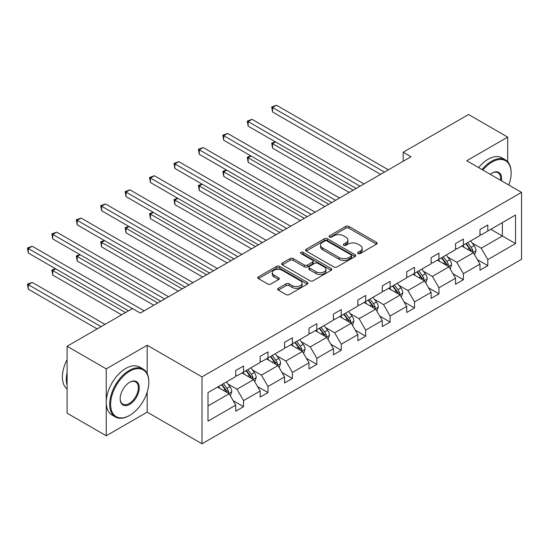 <?xml version="1.0" encoding="UTF-8"?>
<svg xmlns="http://www.w3.org/2000/svg" width="549" height="549" viewBox="0 0 549 549"><rect width="100%" height="100%" fill="white"/><g stroke="black" fill="none" stroke-linecap="round" stroke-linejoin="round"><path stroke-width="0.82" d="M358.051 253.563A1.523 0.878 0 0 0 360.206 253.563L376.532 244.133A2.175 1.256 0 0 0 377.17 243.248A2.175 1.256 0 0 0 376.532 242.363L348.869 226.387A2.175 1.256 0 0 0 345.795 226.387L329.469 235.816A1.523 0.878 0 0 0 329.023 236.441A1.523 0.878 0 0 0 329.469 237.058A1.523 0.878 0 0 0 331.617 237.058L333.73 235.837A6.952 4.015 0 0 1 343.564 235.837L345.87 237.168A6.952 4.015 0 0 1 347.908 240.009A6.952 4.015 0 0 1 345.87 242.85L343.756 244.072A1.523 0.878 0 0 0 343.317 244.689A1.523 0.878 0 0 0 343.756 245.314A1.523 0.878 0 0 0 345.911 245.314L348.025 244.092A6.952 4.015 0 0 1 357.859 244.092L360.165 245.424A6.952 4.015 0 0 1 362.203 248.258A6.952 4.015 0 0 1 360.165 251.099L358.051 252.32A1.523 0.878 0 0 0 357.605 252.945A1.523 0.878 0 0 0 358.051 253.563L358.051 252.32M278.329 288.321A2.175 1.256 0 0 0 277.691 289.213A2.175 1.256 0 0 0 278.329 290.098L286.091 294.58A2.175 1.256 0 0 0 289.165 294.58L307.296 284.108A2.175 1.256 0 0 0 307.934 283.222A2.175 1.256 0 0 0 307.296 282.33L279.633 266.361A2.175 1.256 0 0 0 276.559 266.361L258.428 276.833A2.175 1.256 0 0 0 257.79 277.719A2.175 1.256 0 0 0 258.428 278.604L267.802 284.018A2.175 1.256 0 0 0 270.877 284.018L278.631 279.537A2.175 1.256 0 0 0 279.269 278.652A2.175 1.256 0 0 0 278.631 277.767L273.985 275.076A5.813 3.356 0 0 1 272.283 272.709A5.813 3.356 0 0 1 275.873 269.607A5.813 3.356 0 0 1 282.207 270.334L300.42 280.848A5.813 3.356 0 0 1 302.122 283.222A5.813 3.356 0 0 1 298.532 286.324A5.813 3.356 0 0 1 292.198 285.597L289.165 283.84A2.175 1.256 0 0 0 286.091 283.84L278.329 288.321L278.329 290.098L286.091 285.652L286.091 283.84M147.18 345.246L106.238 368.88L67.095 346.282L67.095 413.177L106.238 435.776L147.18 412.141L201.984 443.777L201.984 376.882L147.18 345.246L147.18 373.601M507.695 161.722L507.695 137.106L466.746 160.74L521.55 192.383L201.984 376.882M507.695 137.106L468.551 114.508L403.179 152.245L403.179 161.289M67.095 346.282L132.467 308.545L140.29 313.06L411.009 156.767L403.179 152.245M333.888 266.986A2.175 1.256 0 0 0 336.956 266.986L355.093 256.513A2.175 1.256 0 0 0 355.731 255.628A2.175 1.256 0 0 0 355.093 254.736L327.43 238.767A2.175 1.256 0 0 0 324.356 238.767L306.218 249.239A2.175 1.256 0 0 0 305.587 250.124A2.175 1.256 0 0 0 306.218 251.01L333.888 266.986M301.525 253.892A1.523 0.878 0 0 1 303.069 254.105L303.069 252.3L331.198 268.536A2.175 1.256 0 0 1 331.829 269.422A2.175 1.256 0 0 1 331.198 270.314L313.06 280.779A2.175 1.256 0 0 1 309.986 280.779L282.323 264.81L282.323 263.033A2.175 1.256 0 0 0 281.685 263.925A2.175 1.256 0 0 0 282.323 264.81M282.323 263.033L290.085 258.552A2.175 1.256 0 0 1 293.159 258.552L304.379 265.03A2.175 1.256 0 0 0 307.454 265.03L312.601 262.058A2.175 1.256 0 0 0 313.239 261.173A2.175 1.256 0 0 0 312.601 260.281L300.921 253.542A1.523 0.878 0 0 1 300.475 252.917A1.523 0.878 0 0 1 301.415 252.108A1.523 0.878 0 0 1 303.069 252.3M106.238 368.88L106.238 435.776M208.009 392.569L235.727 376.566L235.727 370.513L243.55 365.991L243.55 372.05L260.151 362.464L260.151 356.411L267.981 351.888L267.981 357.948L284.574 348.361L284.574 342.308L292.404 337.786L292.404 343.846L308.998 334.259L308.998 328.206L316.828 323.684L316.828 329.743L333.428 320.156L333.428 314.103L341.258 309.581L341.258 315.641L357.852 306.061L357.852 300.001L365.682 295.479L365.682 301.538L382.276 291.958L382.276 285.899L390.106 281.376L390.106 287.436L406.706 277.856L406.706 271.796L414.529 267.274L414.529 273.333L431.13 263.753L431.13 257.694L438.96 253.178L438.96 259.231L455.553 249.651L455.553 243.591L463.383 239.076L463.383 245.129L479.977 235.548L479.977 229.489L487.807 224.973L487.807 231.026L515.525 215.03L515.525 243.591L487.807 259.595L487.807 265.647L479.977 270.17L479.977 264.11L463.383 273.697L463.383 279.75L455.553 284.272L455.553 278.213L438.96 287.8L438.96 293.852L431.13 298.375L431.13 292.315L414.529 301.902L414.529 307.955L406.706 312.477L406.706 306.417L390.106 316.004L390.106 322.057L382.276 326.58L382.276 320.52L365.682 330.1L365.682 336.16L357.852 340.682L357.852 334.622L341.258 344.202L341.258 350.262L333.428 354.784L333.428 348.725L316.828 358.305L316.828 364.364L308.998 368.887L308.998 362.827L292.404 372.407L292.404 378.467L284.574 382.982L284.574 376.93L267.981 386.51L267.981 392.569L260.151 397.085L260.151 391.032L243.55 400.612L243.55 406.672L235.727 411.187L235.727 405.135L208.009 421.131L208.009 392.569M201.984 443.777L521.55 259.279L521.55 192.383M241.985 372.949L253.576 379.64L236.976 389.22L227.917 383.991M236.976 389.22L243.55 400.612M253.576 379.64L260.151 391.032M235.727 375.118L236.976 375.845L243.55 372.05M266.416 358.847L278 365.538L261.399 375.118L252.341 369.889M261.399 375.118L267.981 386.51M278 365.538L284.574 376.93M260.151 361.016L261.399 361.743L267.981 357.948M290.84 344.745L302.424 351.435L285.83 361.022L276.765 355.786M285.83 361.022L292.404 372.407M302.424 351.435L308.998 362.827M284.574 346.92L285.83 347.641L292.404 343.846M315.263 330.642L326.847 337.333L310.254 346.92L301.188 341.684M310.254 346.92L316.828 358.305M326.847 337.333L333.428 348.725M308.998 332.818L310.254 333.538L316.828 329.743M339.687 316.547L351.278 323.231L334.677 332.818L325.619 327.581M334.677 332.818L341.258 344.202M351.278 323.231L357.852 334.622M333.428 318.715L334.677 319.436L341.258 315.641M364.117 302.444L375.701 309.128L359.108 318.715L350.042 313.479M359.108 318.715L365.682 330.1M375.701 309.128L382.276 320.52M357.852 304.613L359.108 305.333L365.682 301.538M388.541 288.342L400.125 295.033L383.531 304.613L374.466 299.377M383.531 304.613L390.106 316.004M400.125 295.033L406.706 306.417M382.276 290.51L383.531 291.231L390.106 287.436M412.965 274.239L424.555 280.93L407.955 290.51L398.897 285.274M407.955 290.51L414.529 301.902M424.555 280.93L431.13 292.315M406.706 276.408L407.955 277.128L414.529 273.333M437.388 260.137L448.979 266.828L432.379 276.408L423.32 271.179M432.379 276.408L438.96 287.8M448.979 266.828L455.553 278.213M431.13 262.305L432.379 263.026L438.96 259.231M461.819 246.034L473.403 252.725L456.809 262.305L447.744 257.076M456.809 262.305L463.383 273.697M473.403 252.725L479.977 264.11M455.553 248.203L456.809 248.923L463.383 245.129M490.785 229.31L502.369 236.001L481.233 248.203L472.167 242.974M481.233 248.203L487.807 259.595M515.525 243.591L502.369 236.001L502.369 222.619L515.525 215.03M479.977 234.1L481.233 234.828L487.807 231.026M208.009 405.944L229.146 393.743L217.562 387.052M229.146 393.743L235.727 405.135M477.397 259.636L487.807 265.647M452.973 273.738L463.383 279.75M428.543 287.841L438.96 293.852M404.119 301.943L414.529 307.955M379.695 316.046L390.106 322.057M355.272 330.148L365.682 336.16M330.841 344.25L341.258 350.262M306.417 358.353L316.828 364.364M281.994 372.455L292.404 378.467M257.563 386.558L267.981 392.569M233.14 400.66L243.55 406.672M147.18 412.141L147.18 392.164M358.662 253.775L360.165 252.911A6.952 4.015 0 0 0 362.203 250.07L362.203 248.258M347.908 240.009L347.908 241.814A6.952 4.015 0 0 1 345.87 244.655L344.367 245.527M376.504 244.154L348.869 228.199A2.175 1.256 0 0 0 345.795 228.199L330.073 237.271M355.066 256.527L327.43 240.572A2.175 1.256 0 0 0 324.356 240.572L306.253 251.03M351.25 256.246A1.523 0.878 0 0 0 351.696 255.628A1.523 0.878 0 0 0 351.25 255.004L326.971 240.984A1.523 0.878 0 0 0 324.816 240.984L322.592 242.274A6.952 4.015 0 0 0 320.554 245.108A6.952 4.015 0 0 0 322.592 247.949L339.186 257.536A6.952 4.015 0 0 0 349.027 257.536L351.25 256.246L351.25 258.057A1.523 0.878 0 0 0 351.696 257.433L351.696 255.628M320.554 245.108L320.554 246.92A6.952 4.015 0 0 0 322.592 249.761L322.592 247.949M351.25 258.057L349.027 259.341A6.952 4.015 0 0 1 339.186 259.341L322.592 249.761M282.351 264.824L290.085 260.363L290.085 258.552M313.239 261.173L313.239 262.978A2.175 1.256 0 0 1 312.601 263.863L307.454 266.841A2.175 1.256 0 0 1 304.379 266.841L293.159 260.363A2.175 1.256 0 0 0 290.085 260.363M303.069 254.105L331.164 270.328M316.018 271.755A5.813 3.356 0 0 0 322.352 272.482A5.813 3.356 0 0 0 325.941 269.381A5.813 3.356 0 0 0 324.239 267.006L317.823 263.3A2.175 1.256 0 0 0 314.749 263.3L309.602 266.272A2.175 1.256 0 0 0 308.963 267.164A2.175 1.256 0 0 0 309.602 268.049L316.018 271.755L316.018 273.56A5.813 3.356 0 0 0 322.352 274.287A5.813 3.356 0 0 0 325.941 271.185L325.941 269.381M308.963 267.164L308.963 268.969A2.175 1.256 0 0 0 309.602 269.854L309.602 268.049M316.018 273.56L309.602 269.854M302.122 283.222L302.122 285.027A5.813 3.356 0 0 1 298.532 288.129A5.813 3.356 0 0 1 292.198 287.401L289.165 285.652A2.175 1.256 0 0 0 286.091 285.652M272.283 272.709L272.283 274.514A5.813 3.356 0 0 0 273.985 276.888L273.985 275.076M278.631 277.767L278.631 279.537L273.985 276.888M307.268 284.128L279.633 268.173A2.175 1.256 0 0 0 276.559 268.173L258.455 278.624L258.428 276.833M474.597 254.784L476.031 250.625A5.867 3.39 -120 0 0 474.158 245.629L470.644 240.936M464.344 247.489L462.814 245.458M275.543 141.923L272.565 143.639L272.565 148.161L349.239 192.431M472.538 252.224L472.867 250.879A5.867 3.39 -120 0 0 471.186 247.345L467.673 242.651M466.204 243.502L470.068 248.67A2.992 1.722 60 0 1 470.61 249.575L472.867 250.879M465.792 243.742L469.306 248.429A5.867 3.39 60 0 1 470.768 251.202M272.565 148.161L271.707 143.145L353.151 190.167M271.707 143.145L275.2 141.724M384.472 172.091L272.565 107.48L276.483 105.223L388.383 169.826M380.553 174.349L272.565 112.003L272.565 107.48L271.707 106.986L276.483 105.223M272.565 112.003L271.707 106.986M508.793 185.02A27.018 15.598 120 0 0 511.14 173.086A27.018 15.598 120 0 0 492.034 162.058A27.018 15.598 120 0 0 482.873 170.053M482.056 169.579A27.676 15.983 -60 0 1 491.568 161.241A27.676 15.983 -60 0 1 505.403 159.869A27.676 15.983 -60 0 1 511.14 172.544L511.14 173.086M490.25 174.308A13.505 7.796 -60 0 1 492.034 173.086L492.034 173.086A13.505 7.796 -60 0 1 501.415 180.758M478.611 167.589A27.676 15.983 -60 0 1 488.123 159.251A27.676 15.983 -60 0 1 501.958 157.879L505.403 159.869M500.544 180.25A12.84 7.412 120 0 0 497.984 172.715A12.84 7.412 120 0 0 491.801 173.223M129.255 415.62L129.722 415.346A27.018 15.598 120 0 0 148.827 382.262A27.018 15.598 120 0 0 129.722 371.234A27.018 15.598 120 0 0 110.623 404.318A27.018 15.598 120 0 0 129.722 415.346L129.255 415.62A27.676 15.983 -60 0 1 115.414 416.993A27.676 15.983 -60 0 1 111.172 394.813A27.676 15.983 -60 0 1 129.255 370.417A27.676 15.983 -60 0 1 143.097 369.052A27.676 15.983 -60 0 1 148.827 381.72L148.827 382.262M129.722 404.318A13.505 7.796 -60 0 1 120.176 398.807A13.505 7.796 -60 0 1 129.722 382.262L129.722 382.262A13.505 7.796 -60 0 1 139.274 387.779A13.505 7.796 -60 0 1 129.722 404.318M120.176 398.526A12.84 7.412 120 0 0 122.832 404.139A12.84 7.412 120 0 0 129.255 403.508A12.84 7.412 120 0 0 137.641 392.185A12.84 7.412 120 0 0 135.678 381.898A12.84 7.412 120 0 0 129.489 382.406M115.414 416.993L111.969 415.003A27.676 15.983 -60 0 1 107.728 392.823A27.676 15.983 -60 0 1 125.81 368.434A27.676 15.983 -60 0 1 139.652 367.061L143.097 369.052M67.095 385.158A27.676 15.983 -60 0 1 67.095 372.496M67.095 388.994A27.676 15.983 -60 0 1 67.095 359.622M450.166 268.886L451.607 264.728A5.867 3.39 -120 0 0 449.734 259.732L446.22 255.038M439.914 261.592L438.39 259.56M251.119 156.026L248.141 157.741L248.141 162.264L324.816 206.527M448.114 266.327L448.437 264.975A5.867 3.39 -120 0 0 446.762 261.448L443.242 256.754M441.773 257.605L445.644 262.772A2.992 1.722 60 0 1 446.186 263.678L448.437 264.975M441.369 257.838L444.882 262.532A5.867 3.39 60 0 1 446.344 265.304M248.141 162.264L247.276 157.247L328.727 204.269M247.276 157.247L250.769 155.827M425.743 282.989L427.184 278.83A5.867 3.39 -120 0 0 425.31 273.834L421.797 269.14M415.49 275.694L413.967 273.663M226.689 170.128L223.718 171.844L223.718 176.366L300.392 220.629M423.684 280.429L424.013 279.077A5.867 3.39 -120 0 0 422.332 275.55L418.818 270.856M417.35 271.707L421.22 276.874A2.992 1.722 60 0 1 421.762 277.78L424.013 279.077M416.938 271.94L420.459 276.634A5.867 3.39 60 0 1 421.92 279.407M223.718 176.366L222.853 171.35L304.304 218.372M222.853 171.35L226.346 169.929M360.041 186.193L248.141 121.583L252.053 119.325L363.96 183.929M356.129 188.451L248.141 126.105L248.141 121.583L247.276 121.089L252.053 119.325M248.141 126.105L247.276 121.089M335.617 200.296L223.718 135.685L227.629 133.428L339.536 198.031M331.706 202.554L223.718 140.208L223.718 135.685L222.853 135.191L227.629 133.428M223.718 140.208L222.853 135.191M401.319 297.091L402.76 292.933A5.867 3.39 -120 0 0 400.887 287.937L397.366 283.243M391.066 289.797L389.543 287.765M202.265 184.231L199.287 185.946L199.287 190.469L275.962 234.732M399.26 294.532L399.59 293.18A5.867 3.39 -120 0 0 397.908 289.652L394.395 284.958M392.926 285.809L396.79 290.97A2.992 1.722 60 0 1 397.339 291.883L399.59 293.18M392.514 286.043L396.028 290.737A5.867 3.39 60 0 1 397.49 293.509M199.287 190.469L198.429 185.452L279.88 232.474M198.429 185.452L201.922 184.032M311.194 214.391L199.287 149.788L203.205 147.53L315.105 212.134M307.275 216.656L199.287 154.31L199.287 149.788L198.429 149.294L203.205 147.53M199.287 154.31L198.429 149.294M376.889 311.194L378.33 307.035A5.867 3.39 -120 0 0 376.456 302.039L372.943 297.345M366.636 303.899L365.112 301.868M177.842 198.333L174.863 200.049L174.863 204.571L251.538 248.834M374.837 308.634L375.166 307.282A5.867 3.39 -120 0 0 373.485 303.755L369.971 299.061M368.496 299.912L372.366 305.072A2.992 1.722 60 0 1 372.908 305.985L375.166 307.282M368.091 300.145L371.604 304.839A5.867 3.39 60 0 1 373.066 307.612M174.863 204.571L174.006 199.555L255.45 246.576M174.006 199.555L177.499 198.134M286.77 228.494L174.863 163.89L178.782 161.632L290.682 226.236M282.852 230.758L174.863 168.413L174.863 163.89L174.006 163.389L178.782 161.632M174.863 168.413L174.006 163.389M352.465 325.296L353.906 321.138A5.867 3.39 -120 0 0 352.033 316.142L348.519 311.448M342.212 318.001L340.689 315.963M153.411 212.436L150.44 214.151L150.44 218.674L227.114 262.937M350.413 322.73L350.736 321.385A5.867 3.39 -120 0 0 349.061 317.857L345.541 313.163M344.072 314.014L347.942 319.175A2.992 1.722 60 0 1 348.485 320.088L350.736 321.385M343.667 314.248L347.181 318.942A5.867 3.39 60 0 1 348.642 321.714M150.44 218.674L149.575 213.657L231.026 260.679M149.575 213.657L153.068 212.237M262.34 242.596L150.44 177.993L154.351 175.735L266.258 240.338M258.428 244.861L150.44 182.515L150.44 177.993L149.575 177.492L154.351 175.735M150.44 182.515L149.575 177.492M328.041 339.399L329.482 335.24A5.867 3.39 -120 0 0 327.609 330.244L324.095 325.55M317.789 332.104L316.265 330.066M128.988 226.538L126.016 228.254L126.016 232.776L202.684 277.039M325.982 336.832L326.312 335.487A5.867 3.39 -120 0 0 324.631 331.96L321.117 327.266M319.648 328.117L323.519 333.277A2.992 1.722 60 0 1 324.061 334.19L326.312 335.487M319.237 328.35L322.757 333.044A5.867 3.39 60 0 1 324.219 335.816M126.016 232.776L125.151 227.753L206.602 274.781M125.151 227.753L128.644 226.339M237.916 256.699L126.016 192.095L129.928 189.83L241.828 254.441M234.004 258.963L126.016 196.611L126.016 192.095L125.151 191.594L129.928 189.83M126.016 196.611L125.151 191.594M303.618 353.501L305.052 349.342A5.867 3.39 -120 0 0 303.185 344.34L299.665 339.653M293.365 346.206L291.842 344.168M104.564 240.64L101.586 242.356L101.586 246.872L178.26 291.142M301.559 350.935L301.888 349.589A5.867 3.39 -120 0 0 300.207 346.062L296.693 341.368M295.225 342.219L299.088 347.38A2.992 1.722 60 0 1 299.63 348.286L301.888 349.589M294.813 342.452L298.327 347.146A5.867 3.39 60 0 1 299.788 349.919M101.586 246.872L100.728 241.855L182.179 288.884M100.728 241.855L104.221 240.441M213.492 270.801L101.586 206.198L105.504 203.933L217.404 268.543M209.574 273.059L101.586 210.713L101.586 206.198L100.728 205.697L105.504 203.933M101.586 210.713L100.728 205.697M279.187 367.597L280.628 363.438A5.867 3.39 -120 0 0 278.755 358.442L275.241 353.755M268.935 360.309L267.411 358.271M80.14 254.736L77.162 256.458L77.162 260.974L153.837 305.244M277.135 365.037L277.465 363.692A5.867 3.39 -120 0 0 275.783 360.165L272.27 355.471M270.794 356.322L274.665 361.482A2.992 1.722 60 0 1 275.207 362.388L277.465 363.692M270.389 356.555L273.903 361.249A5.867 3.39 60 0 1 275.365 364.021M77.162 260.974L76.304 255.958L157.748 302.986M76.304 255.958L79.79 254.537M189.069 284.904L77.162 220.3L81.074 218.035L192.98 282.646M185.15 287.161L77.162 224.816L77.162 220.3L76.304 219.799L81.074 218.035M77.162 224.816L76.304 219.799M254.763 381.699L256.205 377.54A5.867 3.39 -120 0 0 254.331 372.545L250.818 367.857M244.511 374.411L242.987 372.373M55.71 268.838L52.738 270.561L52.738 275.076L121.583 314.824M252.705 379.139L253.034 377.794A5.867 3.39 -120 0 0 251.36 374.267L247.839 369.573M246.371 370.417L250.241 375.585A2.992 1.722 60 0 1 250.783 376.49L253.034 377.794M245.959 370.657L249.479 375.351A5.867 3.39 60 0 1 250.941 378.117M52.738 275.076L51.874 270.06L125.495 312.566M51.874 270.06L55.367 268.639M164.638 299.006L52.738 234.402L56.65 232.138L168.557 296.748M160.727 301.264L52.738 238.918L52.738 234.402L51.874 233.901L56.65 232.138M52.738 238.918L51.874 233.901M230.34 395.802L231.781 391.643A5.867 3.39 -120 0 0 229.907 386.647L226.387 381.953M220.087 388.514L218.564 386.475M104.983 324.411L32.226 282.399L28.308 284.663L28.308 289.179L97.159 328.926M228.281 393.242L228.61 391.897A5.867 3.39 -120 0 0 226.929 388.369L223.416 383.676M221.947 384.52L225.817 389.687A2.992 1.722 60 0 1 226.36 390.593L228.61 391.897M221.535 384.76L225.049 389.454A5.867 3.39 60 0 1 226.511 392.219M28.308 289.179L27.45 284.162L101.071 326.669M27.45 284.162L32.226 282.399M132.384 308.586L28.308 248.498L32.226 246.24L144.126 310.851M128.473 310.851L28.308 253.02L28.308 248.498L27.45 248.004L32.226 246.24M28.308 253.02L27.45 248.004M360.165 252.911L360.165 251.099M343.756 245.314L343.756 244.072M345.87 244.655L345.87 242.85M329.469 237.058L329.469 235.816M345.795 228.199L345.795 226.387M348.869 228.199L348.869 226.387M376.532 244.133L376.532 242.363M306.218 251.01L306.218 249.239M324.356 240.572L324.356 238.767M327.43 240.572L327.43 238.767M355.093 256.513L355.093 254.736M339.186 259.341L339.186 257.536M349.027 259.341L349.027 257.536M293.159 260.363L293.159 258.552M304.379 266.841L304.379 265.03M307.454 266.841L307.454 265.03M312.601 263.863L312.601 262.058M331.198 270.314L331.198 268.536M289.165 285.652L289.165 283.84M292.198 287.401L292.198 285.597M276.559 268.173L276.559 266.361M279.633 268.173L279.633 266.361M307.296 284.108L307.296 282.33M472.984 252.478L475.997 250.742M471.186 247.345L474.158 245.629M467.638 249.397L469.306 248.429M448.554 266.581L451.566 264.844M446.762 261.448L449.734 259.732M443.215 263.499L444.882 262.532M424.13 280.683L427.143 278.94M422.332 275.55L425.31 273.834M418.784 277.602L420.459 276.634M399.706 294.786L402.719 293.042M397.908 289.652L400.887 287.937M394.36 291.697L396.028 290.737M375.276 308.888L378.295 307.145M373.485 303.755L376.456 302.039M369.937 305.8L371.604 304.839M350.852 322.99L353.865 321.247M349.061 317.857L352.033 316.142M345.513 319.902L347.181 318.942M326.429 337.093L329.441 335.35M324.631 331.96L327.609 330.244M321.083 334.005L322.757 333.044M302.005 351.195L305.018 349.452M300.207 346.062L303.185 344.34M296.659 348.107L298.327 347.146M277.574 365.298L280.594 363.555M275.783 360.165L278.755 358.442M272.235 362.21L273.903 361.249M253.151 379.4L256.163 377.657M251.36 374.267L254.331 372.545M247.812 376.312L249.479 375.351M228.727 393.496L231.74 391.76M226.929 388.369L229.907 386.647M223.381 390.414L225.049 389.454"/></g></svg>
